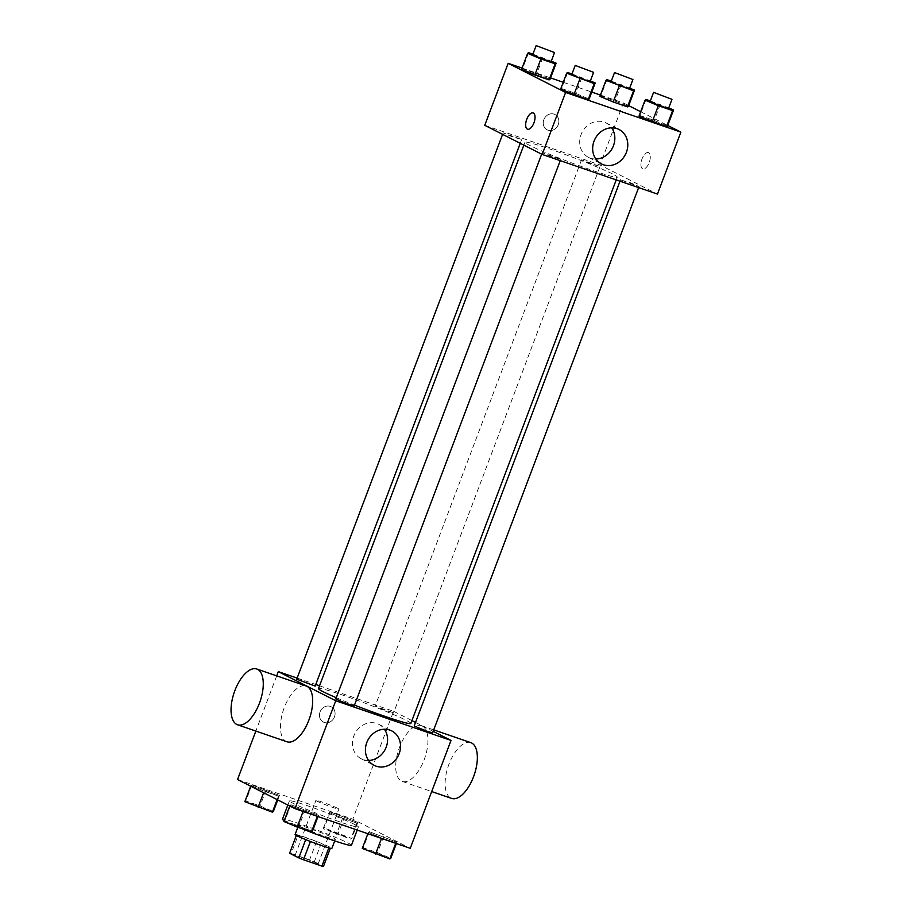 <?xml version="1.0" encoding="UTF-8"?>
<svg xmlns="http://www.w3.org/2000/svg" width="912" height="912" viewBox="0 0 912 912"><rect width="100%" height="100%" fill="white"/><g stroke="black" fill="none" stroke-linecap="round" stroke-linejoin="round"><path stroke-width="0.68" stroke-dasharray="4.56 3.42" d="M337.657 808.271A12.289 0.695 20.7 0 0 324.854 803.05A12.289 0.695 20.7 0 0 315.871 800.383A12.289 0.695 20.7 0 0 327.112 805.387A12.289 0.695 20.7 0 0 338.865 809.069A12.289 0.695 20.7 0 0 337.657 808.271M316.84 863.356A12.289 0.695 20.7 0 0 304.027 858.146A12.289 0.695 20.7 0 0 295.055 855.479A12.289 0.695 20.7 0 0 306.295 860.472A12.289 0.695 20.7 0 0 318.037 864.166A12.289 0.695 20.7 0 0 316.84 863.356M291.167 853.529L309.613 859.868A18.4 1.049 20.7 0 1 314.298 861.737L321.241 843.372A18.4 1.049 20.7 0 0 316.555 841.502L298.11 835.164L291.167 853.529A18.4 1.049 20.7 0 0 289.606 853.244M314.298 861.737L323.486 866.4M316.555 841.502L309.613 859.868M321.241 843.372L330.338 848.285M298.11 835.164A18.4 1.049 20.7 0 0 296.537 834.879L296.332 835.426M330.429 848.035A18.4 1.049 20.7 0 1 328.856 847.75L310.422 841.411A18.4 1.049 20.7 0 1 305.725 839.542L296.537 834.879M295.089 834.503A19.665 1.117 -159.3 0 1 305.281 837.296A19.665 1.117 -159.3 0 1 331.877 848.411M308.746 828.107A19.665 1.117 20.7 0 0 298.566 825.326A19.665 1.117 20.7 0 0 316.555 833.329A19.665 1.117 20.7 0 0 335.354 839.222A19.665 1.117 20.7 0 0 333.427 837.934A19.665 1.117 20.7 0 0 308.746 828.107M351.439 845.31A36.868 2.098 20.7 0 0 347.825 842.893A36.868 2.098 20.7 0 0 309.419 827.241A36.868 2.098 20.7 0 0 282.469 819.238M284.213 820.663A36.868 2.098 20.7 0 0 302.921 829.042M354.768 824.528A36.868 2.098 20.7 0 0 316.35 808.876A36.868 2.098 20.7 0 0 289.4 800.884A36.868 2.098 20.7 0 0 323.156 815.875A36.868 2.098 20.7 0 0 358.382 826.945A36.868 2.098 20.7 0 0 354.768 824.528M250.914 785.62L251.883 784.947L279.437 795.424L278.456 796.096L264.195 791.194L250.914 785.62L251.883 784.947L279.437 795.424L278.456 796.096L250.914 785.62L250.697 786.19M289.97 805.433L290.951 804.76L318.493 815.237L317.513 815.909L303.263 811.007L289.97 805.433L290.951 804.76L318.493 815.237L317.513 815.909L289.97 805.433L289.754 806.003M237.542 779.521L352.807 819.17L410.252 848.308M329.289 812.581L330.269 811.908L357.812 822.396L356.843 823.057L342.581 818.155L329.289 812.581L330.269 811.908L357.812 822.396L356.843 823.057L342.581 818.155L329.289 812.581L323.224 828.655L324.193 827.982L351.747 838.459L350.767 839.131L323.224 828.655M368.357 832.394L369.326 831.721L396.88 842.209L395.899 842.87L381.638 837.968L368.357 832.394L369.326 831.721L396.88 842.209L395.899 842.87L381.638 837.968L368.357 832.394L367.855 833.716M319.542 685.813L393.574 711.28L352.807 819.17M276.701 675.86L255.85 731.071M297.141 678.106L315.746 684.502M334.476 716.889A8.607 7.604 116.9 0 0 331.159 706.743A8.607 7.604 116.9 0 0 320.488 710.972A8.607 7.604 116.9 0 0 323.372 722.087A8.607 7.604 116.9 0 0 334.476 716.889A8.607 7.604 116.9 0 0 331.159 706.743A8.607 7.604 116.9 0 0 320.488 710.972A8.607 7.604 116.9 0 0 323.384 722.087A8.607 7.604 116.9 0 0 334.476 716.889M410.833 723.467A49.351 2.816 20.7 0 0 405.988 720.241A49.351 2.816 20.7 0 0 354.563 699.287A49.351 2.816 20.7 0 0 318.493 688.571M336.277 697.714A49.351 2.816 20.7 0 0 354.494 705.124M393.574 711.28L411.916 720.583M415.519 722.407L433.154 731.356M354.198 705.922L335.798 698.968M315.142 686.109L296.742 679.155M392.559 712.432L375.128 706.127L384.123 710.117L392.559 712.432M414.185 725.929L432.584 732.883M286.972 741.775A29.492 13.703 109 0 1 286.151 741.433A29.492 13.703 109 0 1 283.928 708.533A29.492 13.703 109 0 1 306.158 685.995M422.245 725.998A29.492 13.703 -71 0 0 421.424 725.656A29.492 13.703 -71 0 0 398.875 749.083A29.492 13.703 -71 0 0 402.238 781.436A29.492 13.703 -71 0 0 424.468 758.898A29.492 13.703 -71 0 0 422.245 725.998M470.831 742.642A29.492 13.703 -71 0 0 448.282 766.08A29.492 13.703 -71 0 0 451.634 798.422M368.573 760.448A19.334 17.089 -63.1 0 1 361.266 758.795A19.334 17.089 -63.1 0 1 354.768 733.829A19.334 17.089 -63.1 0 1 378.754 724.322A19.334 17.089 -63.1 0 1 384.408 729.247M612.431 173.907A49.351 2.816 20.7 0 0 561.005 152.954A49.351 2.816 20.7 0 0 524.936 142.249A49.351 2.816 20.7 0 0 570.103 162.325A49.351 2.816 20.7 0 0 617.276 177.133A49.351 2.816 20.7 0 0 612.431 173.907M621.585 180.245L630.021 182.56L639.016 186.55L621.585 180.245M520.615 139.137L503.185 132.833L512.179 136.834L520.615 139.137M599.002 166.098L581.571 159.794L590.566 163.795L599.002 166.098M559.672 158.95L542.241 152.635L551.247 156.636L559.672 158.95M484.751 125.297L600.016 164.947L657.461 194.085M522.04 68.092L550.563 77.908M563.228 82.262L591.751 92.078M600.427 95.053L623.432 102.976L600.016 164.947M558.258 124.648A8.607 7.604 116.9 0 0 554.952 114.502A8.607 7.604 116.9 0 0 544.27 118.731A8.607 7.604 116.9 0 0 547.166 129.846A8.607 7.604 116.9 0 0 558.258 124.648A8.607 7.604 116.9 0 0 554.952 114.502A8.607 7.604 116.9 0 0 544.282 118.731A8.607 7.604 116.9 0 0 547.166 129.846A8.607 7.604 116.9 0 0 558.258 124.648M560.606 89.228L561.575 88.567L575.837 93.469L589.118 99.043L575.837 93.469L561.575 88.567L560.606 89.228M599.925 96.387L600.894 95.714L628.448 106.191L600.894 95.714L599.925 96.387M623.432 102.976L628.664 105.621M640.68 111.72L667.721 125.434M521.539 69.415L522.519 68.753L536.78 73.655L550.061 79.23L536.78 73.655L522.519 68.753L521.539 69.415M638.981 116.189L639.962 115.528L654.223 120.43L667.504 126.004L654.223 120.43L639.962 115.528L638.981 116.189M648.649 152.692A8.607 3.99 -71 0 0 648.421 152.589A8.607 3.99 -71 0 0 641.843 159.429A8.607 3.99 -71 0 0 642.823 168.857A8.607 3.99 -71 0 0 649.298 162.29A8.607 3.99 -71 0 0 648.649 152.692A8.607 3.99 -71 0 0 648.409 152.589A8.607 3.99 -71 0 0 641.831 159.418A8.607 3.99 -71 0 0 642.812 168.857A8.607 3.99 -71 0 0 649.298 162.279A8.607 3.99 -71 0 0 648.649 152.692M533.144 112.94L533.155 112.94A8.607 3.99 109 0 1 534.136 122.379A8.607 3.99 109 0 1 527.558 129.208L527.546 129.208M595.832 159.03A19.334 17.089 -63.1 0 1 588.525 157.377A19.334 17.089 -63.1 0 1 582.027 132.411A19.334 17.089 -63.1 0 1 606.013 122.892A19.334 17.089 -63.1 0 1 611.667 127.817M650.347 100.947L668.735 107.912M668.507 108.505L650.119 101.551M646.027 99.454L639.962 115.528M660.288 104.367L654.223 120.43M571.972 73.975L590.36 80.94M590.132 81.544L571.733 74.59M567.652 72.493L561.575 88.567M581.913 77.395L575.837 93.469M611.291 81.134L629.679 88.099M629.451 88.692L611.063 81.749M606.97 79.652L600.894 95.714M621.232 84.554L615.155 100.616M532.904 54.173L551.293 61.138M551.065 61.731L532.676 54.777M528.584 52.679L522.519 68.753M542.845 57.593L536.78 73.655M362.281 848.456L363.261 847.795L377.522 852.697L390.803 858.272M384.773 856.197L367.342 849.893L376.348 853.894L384.773 856.197M369.326 831.721L363.261 847.795M383.587 836.635L377.522 852.697M396.88 842.209L396.378 843.532M384.75 856.277L367.319 849.961L376.314 853.963L384.75 856.277M283.906 821.495L284.875 820.823L312.417 831.311M306.398 829.236L288.967 822.932L297.962 826.922L306.398 829.236M290.951 804.76L284.875 820.823M305.212 809.662L299.136 825.736M318.493 815.237L317.992 816.571M306.364 829.304L288.933 823L297.939 827.002L306.364 829.304M345.716 836.384L328.286 830.08L337.28 834.081L345.716 836.384M330.269 811.908L324.193 827.982M344.531 816.821L338.455 832.884M357.812 822.396L351.747 838.459M356.843 823.057L350.767 839.131M342.581 818.155L336.505 834.229M345.694 836.464L328.263 830.159L337.258 834.149L345.694 836.464M244.838 801.682L245.818 801.021L260.08 805.923L273.361 811.498M267.33 809.423L249.899 803.119L258.905 807.12L267.33 809.423M251.883 784.947L245.818 801.021M266.144 789.86L260.08 805.923M279.437 795.424L277.738 799.904M278.456 796.096L277.134 799.596M264.195 791.194L263.614 792.745M267.307 809.503L249.877 803.187L258.871 807.188L267.307 809.503M318.037 864.166L338.865 809.069M295.055 855.479L315.871 800.383M298.566 825.326L297.814 827.287M335.354 839.222L334.715 840.887M289.4 800.884L287.839 805.022M358.382 826.945L357.208 830.057M402.238 781.436L431.684 791.559M421.424 725.656L433.713 729.874M361.266 758.795L374.228 765.373M378.754 724.322L391.715 730.888M524.936 142.249L523.841 145.133M617.276 177.133L616.227 179.903M638.628 187.61L639.016 186.55M620.023 181.203L620.627 179.607M503.185 132.833L502.603 134.36M521.573 139.775L520.25 143.298M581.571 159.794L375.128 706.127M599.959 166.748L393.517 713.07M542.241 152.635L541.671 154.162M560.641 159.589L560.242 160.637M588.525 157.377L601.487 163.955M606.013 122.892L618.974 129.47"/><path stroke-width="1.37" d="M328.81 847.886L321.925 866.115L303.479 859.765A18.4 1.049 20.7 0 1 298.794 857.907L289.606 853.244L296.332 835.426M321.925 866.115A18.4 1.049 20.7 0 0 323.486 866.4L330.338 848.285M334.715 840.887L331.877 848.411A19.665 1.117 -159.3 0 1 313.09 842.506A19.665 1.117 -159.3 0 1 295.089 834.503L297.814 827.287M310.388 841.48L303.479 859.765M305.702 839.61L298.794 857.907M287.839 805.022L282.469 819.238A36.868 2.098 20.7 0 0 284.213 820.663M302.921 829.042A36.868 2.098 20.7 0 0 351.439 845.31L357.208 830.057M433.154 731.356L451.018 740.419L410.252 848.308L294.986 808.648L237.542 779.521L255.85 731.071M451.018 740.419L335.753 700.758L278.308 671.631L276.701 675.86M278.308 671.631L297.141 678.106M315.746 684.502L319.542 685.813M523.841 145.133L318.493 688.571A49.351 2.816 20.7 0 0 336.277 697.714M354.494 705.124A49.351 2.816 20.7 0 0 410.833 723.467L616.227 179.903M411.916 720.583L415.519 722.407M541.671 154.162L335.798 698.968L344.804 702.97L354.198 705.922L560.242 160.637M502.603 134.36L296.742 679.155L315.142 686.109L520.25 143.298M638.628 187.61L432.584 732.883L425.391 730.751L414.185 725.929L620.023 181.203M335.753 700.758L294.986 808.648M399.16 753.7A19.334 17.089 -63.1 0 1 374.228 765.373A19.334 17.089 -63.1 0 1 367.741 740.407A19.334 17.089 -63.1 0 1 391.715 730.888A19.334 17.089 -63.1 0 1 399.16 753.7M256.762 669.009L306.158 685.995A29.492 13.703 109 0 1 309.521 718.348A29.492 13.703 109 0 1 286.972 741.775L237.565 724.789A29.492 13.703 109 0 1 236.755 724.436A29.492 13.703 109 0 1 234.521 691.547A29.492 13.703 109 0 1 256.762 669.009A29.492 13.703 109 0 1 260.114 701.351A29.492 13.703 109 0 1 237.565 724.789M431.684 791.559L451.634 798.422A29.492 13.703 -71 0 0 473.875 775.884A29.492 13.703 -71 0 0 471.641 742.984A29.492 13.703 -71 0 0 470.831 742.642L433.713 729.874M384.408 729.247A19.334 17.089 -63.1 0 1 386.198 747.133A19.334 17.089 -63.1 0 1 368.573 760.448M667.721 125.434L680.876 132.103L657.461 194.085L542.184 154.436L484.751 125.297L508.166 63.316L522.04 68.092M550.563 77.908L563.228 82.262M591.751 92.078L600.427 95.053M590.36 80.94L595.194 82.969L589.118 99.043L588.149 99.716L573.887 94.802L560.606 89.228L566.671 73.165L567.652 72.493L571.972 73.975M629.679 88.099L634.513 90.128L628.448 106.191L627.467 106.864L613.206 101.962L599.925 96.387L605.99 80.313L606.97 79.652L611.291 81.134M680.876 132.103L565.611 92.454L508.166 63.316M628.664 105.621L640.68 111.72M551.293 61.138L556.138 63.167L550.061 79.23L549.081 79.903L534.82 74.989L521.539 69.415L527.615 53.352L528.584 52.679L532.904 54.173M668.735 107.912L673.58 109.942L667.504 126.004L666.524 126.677L652.262 121.763L638.981 116.189L645.058 100.126L646.027 99.454L650.347 100.947M565.611 92.454L542.184 154.436M626.419 152.281A19.334 17.089 -63.1 0 1 601.487 163.955A19.334 17.089 -63.1 0 1 594.989 138.989A19.334 17.089 -63.1 0 1 618.974 129.47A19.334 17.089 -63.1 0 1 626.419 152.281M527.558 129.208A8.607 3.99 109 0 1 527.318 129.105A8.607 3.99 109 0 1 526.657 119.506A8.607 3.99 109 0 1 533.144 112.94A8.607 3.99 109 0 1 534.124 122.368A8.607 3.99 109 0 1 527.546 129.208A8.607 3.99 109 0 1 527.318 129.105A8.607 3.99 109 0 1 526.669 119.518A8.607 3.99 109 0 1 533.155 112.94M611.667 127.817A19.334 17.089 -63.1 0 1 613.457 145.703A19.334 17.089 -63.1 0 1 595.832 159.03M673.58 109.942L672.6 110.603L658.339 105.701L645.058 100.126M653.585 92.374L650.119 101.551L659.114 105.553L668.507 108.505L671.984 99.328L653.585 92.374L671.984 99.328M667.504 126.004L666.524 126.677L638.981 116.189M672.6 110.603L666.524 126.677M658.339 105.701L652.262 121.763M595.194 82.969L594.214 83.642L566.671 73.165M575.21 65.413L571.733 74.59L580.739 78.592L590.132 81.544L593.598 72.356L575.21 65.413L593.598 72.356M589.118 99.043L588.149 99.716L560.606 89.228M594.214 83.642L588.149 99.716M579.952 78.74L573.887 94.802M634.513 90.128L633.544 90.801L605.99 80.313M614.528 72.561L611.063 81.749L620.057 85.751L629.451 88.692L632.917 79.515L614.528 72.561L632.917 79.515M628.448 106.191L627.467 106.864L613.206 101.962L599.925 96.387M633.544 90.801L627.467 106.864M619.282 85.888L613.206 101.962M556.138 63.167L555.157 63.829L540.896 58.927L527.615 53.352M536.142 45.6L532.676 54.777L541.671 58.778L551.065 61.731L554.542 52.554L536.142 45.6L554.542 52.554M550.061 79.23L549.081 79.903L521.539 69.415M555.157 63.829L549.081 79.903M540.896 58.927L534.82 74.989M396.378 843.532L390.803 858.272L389.823 858.944L362.281 848.456L367.855 833.716M395.74 843.315L389.823 858.944M381.478 838.402L375.573 854.031M317.992 816.571L312.417 831.311L311.448 831.972L297.187 827.07L283.906 821.495L289.754 806.003M317.353 816.343L311.448 831.972M303.092 811.441L297.187 827.07M277.738 799.904L273.361 811.498L272.38 812.17L244.838 801.682L250.697 786.19M277.134 799.596L272.38 812.17M263.614 792.745L258.13 807.257"/></g></svg>
